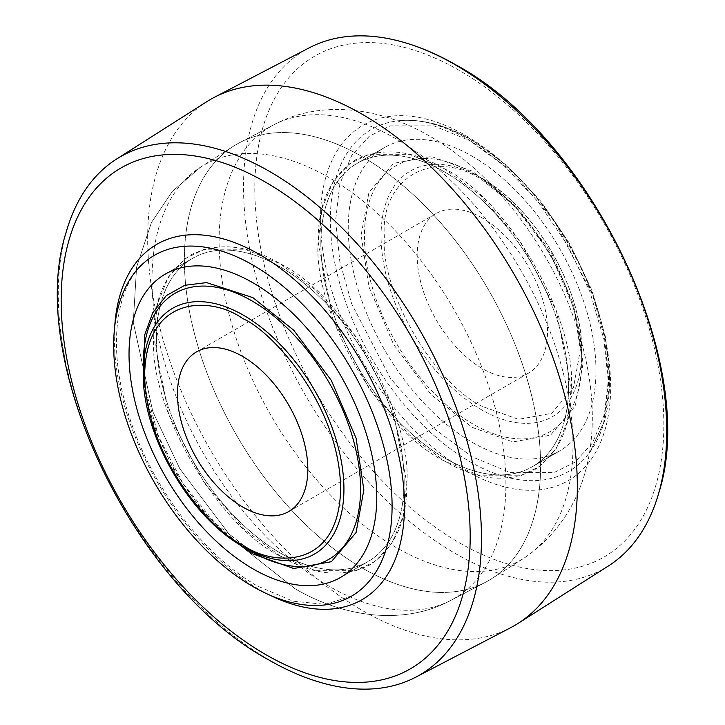 <?xml version="1.0" encoding="UTF-8"?>
<svg xmlns="http://www.w3.org/2000/svg" width="725" height="725" viewBox="0 0 725 725"><rect width="100%" height="100%" fill="white"/><g stroke="black" fill="none" stroke-linecap="round" stroke-linejoin="round"><path stroke-width="0.54" stroke-dasharray="3.62 2.72" d="M482.361 406.462C433.668 383.226 380.136 290.517 384.359 236.722C380.136 178.06 433.659 147.148 482.361 180.135L518.429 208.909L551.653 253.288L573.475 304.255L580.362 349.876L573.475 387.558L551.653 413.322L518.429 419.34L482.361 406.462M472.111 427.36L512.956 441.942L550.583 435.127L575.287 405.955L583.081 363.288L575.287 311.623L550.583 253.913L512.956 203.653L472.111 171.073L431.266 156.491L393.639 163.306L368.925 192.478L361.141 235.145L368.925 286.81L393.639 344.52L431.266 394.781L472.111 427.36M482.361 218.026A92.193 53.224 -120 0 0 436.26 213.458A92.193 53.224 -120 0 0 422.131 287.336A92.193 53.224 -120 0 0 482.361 368.572A92.193 53.224 -120 0 0 528.452 373.139A92.193 53.224 -120 0 0 542.59 299.262A92.193 53.224 -120 0 0 482.361 218.026M581.722 351.779L581.722 361.385A153.655 88.713 60 0 1 473.072 424.116A153.655 88.713 60 0 1 364.43 235.933A153.655 88.713 60 0 1 473.072 173.203L473.072 173.203A153.655 88.713 60 0 1 581.722 361.385C583.353 295.664 530.8 204.649 473.072 173.203L481.4 178.015A141.882 81.916 60 0 1 581.722 351.779A141.882 81.916 60 0 1 481.4 409.697A141.882 81.916 60 0 1 381.069 235.933A141.882 81.916 60 0 1 481.4 178.006A141.882 81.916 60 0 1 481.4 178.015C535.304 207.667 582.991 290.254 581.722 351.779M280.294 552.985A175.16 101.128 -120 0 0 367.874 561.658A175.16 101.128 -120 0 0 394.726 421.298A175.16 101.128 -120 0 0 280.294 266.945A175.16 101.128 -120 0 0 192.714 258.263A175.16 101.128 -120 0 0 165.862 398.623A175.16 101.128 -120 0 0 280.294 552.985A175.16 101.128 -120 0 0 367.874 561.658A175.16 101.128 -120 0 0 394.726 421.298A175.16 101.128 -120 0 0 280.294 266.945A175.16 101.128 -120 0 0 192.714 258.263A175.16 101.128 -120 0 0 165.862 398.623A175.16 101.128 -120 0 0 280.294 552.985M444.706 172.015A175.16 101.128 60 0 1 559.138 326.377A175.16 101.128 60 0 1 532.286 466.737A175.16 101.128 60 0 1 444.706 458.055A175.16 101.128 60 0 1 330.274 303.702A175.16 101.128 60 0 1 357.126 163.343A175.16 101.128 60 0 1 444.706 172.015A175.16 101.128 60 0 1 559.138 326.377A175.16 101.128 60 0 1 532.286 466.737A175.16 101.128 60 0 1 444.706 458.055A175.16 101.128 60 0 1 330.274 303.702A175.16 101.128 60 0 1 357.126 163.343A175.16 101.128 60 0 1 444.706 172.015M472.111 156.192A175.16 101.128 60 0 1 586.543 310.554A175.16 101.128 60 0 1 559.691 450.914A175.16 101.128 60 0 1 472.111 442.241A175.16 101.128 60 0 1 357.679 287.879A175.16 101.128 60 0 1 384.531 147.519A175.16 101.128 60 0 1 472.111 156.192A175.16 101.128 -120 0 0 384.531 147.519A175.16 101.128 -120 0 0 357.679 287.879A175.16 101.128 -120 0 0 472.111 442.241A175.16 101.128 -120 0 0 559.691 450.914A175.16 101.128 -120 0 0 586.543 310.554A175.16 101.128 -120 0 0 472.111 156.192M362.5 568.173A251.892 145.435 -120 0 0 485.297 582.374A251.892 145.435 -120 0 0 491.523 578.786A251.892 145.435 -120 0 0 526.205 375.967A251.892 145.435 -120 0 0 362.5 156.827A251.892 145.435 -120 0 0 239.703 142.626A251.892 145.435 -120 0 0 233.477 146.214A251.892 145.435 -120 0 0 198.795 349.033A251.892 145.435 -120 0 0 362.5 568.173A251.892 145.435 -120 0 0 485.297 582.374A251.892 145.435 -120 0 0 491.523 578.786A251.892 145.435 -120 0 0 526.205 375.967A251.892 145.435 -120 0 0 362.5 156.827A251.892 145.435 -120 0 0 239.703 142.626A251.892 145.435 -120 0 0 233.477 146.214A251.892 145.435 -120 0 0 198.795 349.033A251.892 145.435 -120 0 0 362.5 568.173M231.402 539.092L201.233 509.376L174.417 471.087L154.67 428.72L144.012 387.73M327.356 684.309A299.253 172.777 60 0 1 269.881 660.312A299.253 172.777 60 0 1 66.229 232.027M608.393 565.971A299.253 172.777 60 0 1 455.119 553.365A299.253 172.777 60 0 1 258.644 286.303A299.253 172.777 60 0 1 309.24 47.814M206.888 101.627A303.82 175.414 -120 0 0 165.046 346.26A303.82 175.414 -120 0 0 362.5 610.577A303.82 175.414 -120 0 0 510.618 627.705M143.278 373.221A141.882 81.916 -120 0 0 243.6 546.985M328.951 177.543A250.243 144.474 -120 0 0 200.78 167.004A250.243 144.474 -120 0 0 166.324 368.49A250.243 144.474 -120 0 0 328.951 586.19A250.243 144.474 -120 0 0 450.941 600.3A250.243 144.474 -120 0 0 493.254 400.871A250.243 144.474 -120 0 0 328.951 177.543A250.243 144.474 -120 0 0 200.78 167.004A250.243 144.474 -120 0 0 166.324 368.49A250.243 144.474 -120 0 0 328.951 586.19A250.243 144.474 -120 0 0 450.941 600.3A250.243 144.474 -120 0 0 493.254 400.871A250.243 144.474 -120 0 0 328.951 177.543M280.294 556.093L244.86 529.794L204.359 483.031L168.626 414.265L153.736 336.898L157.633 303.177L168.626 276.723L184.938 258.825L204.359 249.219L244.86 249.219L280.294 263.827L315.728 290.136L356.229 336.898L391.962 405.665L406.852 483.031L402.955 516.753L391.962 543.197L375.641 561.105L356.229 570.711L315.728 570.711L280.294 556.093C217.409 526.087 148.29 406.362 153.736 336.898C153.347 299.217 165.699 271.911 190.802 254.964C218.026 241.697 247.859 244.651 280.294 263.827C343.179 293.843 412.298 413.558 406.852 483.031C407.242 520.704 394.889 548.018 369.777 564.956C342.553 578.233 312.729 575.278 280.294 556.093M444.706 461.173C381.821 431.157 312.702 311.442 318.148 241.969C317.758 204.296 330.111 176.982 355.223 160.044C382.447 146.767 412.271 149.722 444.706 168.907C507.591 198.913 576.71 318.638 571.264 388.102C571.653 425.783 559.301 453.089 534.198 470.036C506.974 483.303 477.141 480.349 444.706 461.173L409.272 434.864L368.771 388.102L333.038 319.335L318.148 241.969L322.045 208.247L333.038 181.803L349.359 163.895L368.771 154.289L409.272 154.289L444.706 168.907L480.14 195.206L520.641 241.969L556.374 310.735L571.264 388.102L567.367 421.823L556.374 448.277L540.062 466.175L520.641 475.781L480.14 475.781L444.706 461.173M396.049 547.457A250.243 144.474 60 0 1 231.746 324.129A250.243 144.474 60 0 1 274.059 124.7A250.243 144.474 60 0 1 396.049 138.81A250.243 144.474 60 0 1 558.676 356.51A250.243 144.474 60 0 1 524.22 557.996A250.243 144.474 60 0 1 396.049 547.457A250.243 144.474 60 0 1 231.746 324.129A250.243 144.474 60 0 1 274.059 124.7A250.243 144.474 60 0 1 396.049 138.81A250.243 144.474 60 0 1 558.676 356.51A250.243 144.474 60 0 1 524.22 557.996A250.243 144.474 60 0 1 396.049 547.457M143.36 368.545L143.278 363.615A153.655 88.713 -120 0 0 251.928 551.798L215.434 523.387L183.044 483.466L158.712 436.822L145.344 389.044M469.918 139.309A197.399 113.97 60 0 1 591.12 290.507A197.399 113.97 60 0 1 590.159 451.757A197.399 113.97 60 0 1 469.918 461.662A197.399 113.97 60 0 1 335.258 265.16A197.399 113.97 60 0 1 399.031 120.712A197.399 113.97 60 0 1 469.918 139.309M465.568 470.534A205.193 118.474 -120 0 0 610.668 386.76A205.193 118.474 -120 0 0 465.568 135.448A205.193 118.474 -120 0 0 320.477 219.222A205.193 118.474 -120 0 0 465.568 470.534M269.627 595.026A205.193 118.474 60 0 1 259.432 589.552A205.193 118.474 60 0 1 114.695 326.667M472.111 141.62L433.894 125.86L390.222 125.86L369.279 136.227L351.688 155.531L339.826 184.05L335.63 220.418L339.826 261.634L351.688 303.857L390.222 378.015L433.894 428.448L472.111 456.813L510.327 472.573L554 472.573L574.943 462.206L592.533 442.903L604.396 414.383L608.592 378.015L604.396 336.799L592.533 294.577L554 220.418L510.327 169.985L472.111 141.62M459.324 70.443A289.23 166.986 -120 0 0 254.81 188.518A289.23 166.986 -120 0 0 459.324 542.753A289.23 166.986 -120 0 0 663.837 424.678A289.23 166.986 -120 0 0 459.324 70.443M200.78 167.004L172.342 191.373L151.453 222.521L136.59 267.099L133.282 322.299L152.839 411.7L179.764 468.676L233.758 540.315L295.057 588.736C348.988 620.138 407.803 623.826 450.941 600.3L485.297 582.374L450.941 600.3C407.803 623.826 348.988 620.138 295.057 588.736L233.758 540.315L179.764 468.676L152.839 411.7L133.282 322.299L136.59 267.099L151.453 222.521L172.342 191.373L200.78 167.004L233.477 146.214L200.78 167.004M274.059 124.7C317.061 101.228 375.867 104.79 429.943 136.264C570.176 216.367 662.088 463.529 524.22 557.996L491.523 578.786L524.22 557.996C662.088 463.529 570.176 216.367 429.943 136.264C375.867 104.79 317.061 101.228 274.059 124.7L239.703 142.626L274.059 124.7M196.547 351.861L436.26 213.458M340.469 577.481L367.874 561.658L340.469 577.481M532.286 466.737L559.691 450.914L532.286 466.737M288.74 511.542L528.452 373.139M165.309 274.086L192.714 258.263L165.309 274.086M357.126 163.343L384.531 147.519L357.126 163.343M467.462 138.937L503.821 165.49L537.941 201.586L567.312 244.651L589.824 291.649L603.898 339.228L608.592 383.942L603.744 422.421L590.159 451.757L604.795 420.509L609.952 381.35L605.484 336.871L591.781 289.982L569.796 243.827L541.013 201.523L507.391 165.943L471.15 139.49C445.685 124.863 421.642 118.601 399.031 120.712C419.467 118.61 442.277 124.682 467.462 138.937M154.461 255.291C117.831 274.503 104.59 340.832 128.524 414.383C150.057 484.898 203.517 555.713 257.538 586.063L293.027 601.179L325.099 604.369L351.326 596.276"/><path stroke-width="1.09" d="M144.012 387.73L144.656 334.995L152.73 312.783L166.315 295.628L184.748 285.306L206.571 282.596L252.889 297.64L293.734 330.219L331.361 380.48L356.075 438.19L363.859 489.855L356.075 532.522L331.361 561.694L293.734 568.509L252.889 553.927L231.402 539.092M242.639 506.974A92.193 53.224 60 0 1 182.41 425.738A92.193 53.224 60 0 1 196.547 351.861A92.193 53.224 60 0 1 242.639 356.428A92.193 53.224 60 0 1 302.869 437.664A92.193 53.224 60 0 1 288.74 511.542A92.193 53.224 60 0 1 242.639 506.974M143.278 373.221L143.278 363.615A153.655 88.713 -120 0 1 251.928 300.884A153.655 88.713 -120 0 1 360.57 489.067A153.655 88.713 -120 0 1 251.928 551.798L243.6 546.985A141.882 81.916 -120 0 0 243.6 546.994A141.882 81.916 -120 0 0 343.931 489.067A141.882 81.916 -120 0 0 243.6 315.303A141.882 81.916 -120 0 0 143.278 373.221C142.009 434.746 189.696 517.333 243.6 546.985M252.889 282.759A175.16 101.128 60 0 1 367.321 437.121A175.16 101.128 60 0 1 340.469 577.481A175.16 101.128 60 0 1 252.889 568.808A175.16 101.128 60 0 1 138.457 414.446A175.16 101.128 60 0 1 165.309 274.086A175.16 101.128 60 0 1 252.889 282.759A175.16 101.128 -120 0 0 165.309 274.086A175.16 101.128 -120 0 0 138.457 414.446A175.16 101.128 -120 0 0 252.889 568.808A175.16 101.128 -120 0 0 340.469 577.481A175.16 101.128 -120 0 0 367.321 437.121A175.16 101.128 -120 0 0 252.889 282.759M66.229 232.027A299.253 172.777 60 0 1 116.607 159.029A299.253 172.777 60 0 1 269.881 171.635A299.253 172.777 60 0 1 466.356 438.697A299.253 172.777 60 0 1 415.76 677.186A299.253 172.777 60 0 1 327.356 684.309C307.898 679.379 288.287 671.205 268.513 659.786C133.219 586.516 24.759 359.845 66.229 232.027M252.889 586.525A196.865 113.662 -120 0 0 351.326 596.276A196.865 113.662 -120 0 0 381.495 438.525A196.865 113.662 -120 0 0 252.889 265.042A196.865 113.662 -120 0 0 154.461 255.291A196.865 113.662 -120 0 0 124.283 413.042A196.865 113.662 -120 0 0 252.889 586.525M214.382 97.295L309.24 47.814A299.253 172.777 60 0 1 397.644 40.691A299.253 172.777 60 0 1 455.119 64.688A299.253 172.777 60 0 1 658.771 492.973A299.253 172.777 60 0 1 608.393 565.971L518.112 623.373A303.82 175.414 -120 0 0 559.954 378.74A303.82 175.414 -120 0 0 362.5 114.423A303.82 175.414 -120 0 0 214.382 97.295A303.82 175.414 -120 0 0 206.888 101.627L116.607 159.029M415.76 677.186L510.618 627.705A303.82 175.414 -120 0 0 518.112 623.373M242.639 544.865C213.975 532.857 145.979 459.65 144.637 375.124C145.979 292.139 213.975 297.44 242.639 318.538C271.304 330.537 339.3 403.752 340.641 488.278C339.3 571.264 271.304 565.962 242.639 544.865M265.676 654.557A289.23 166.986 60 0 1 61.163 300.322A289.23 166.986 60 0 1 265.676 182.247A289.23 166.986 60 0 1 470.19 536.482A289.23 166.986 60 0 1 265.676 654.557M114.695 326.667A205.193 118.474 60 0 1 259.432 254.466A205.193 118.474 60 0 1 404.432 499.833A205.193 118.474 60 0 1 269.627 595.026M143.36 368.545L145.344 389.044M397.644 40.691C417.102 45.621 436.713 53.795 456.487 65.214C591.781 138.484 700.241 365.146 658.771 492.973"/></g></svg>
